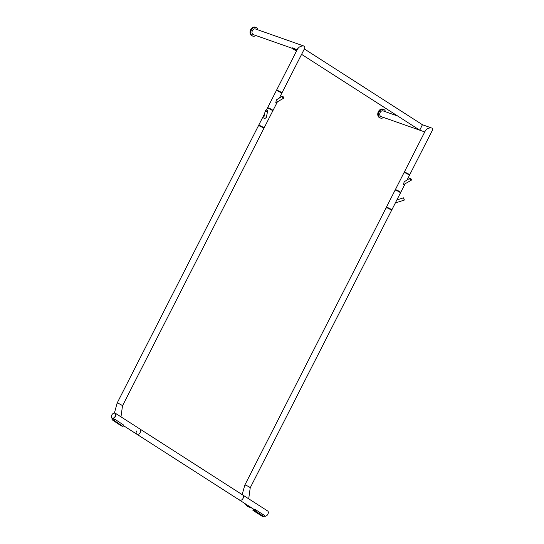 <?xml version="1.0" encoding="UTF-8"?>
<svg xmlns="http://www.w3.org/2000/svg" width="544" height="544" viewBox="0 0 544 544"><rect width="100%" height="100%" fill="white"/><g stroke="black" fill="none" stroke-linecap="round" stroke-linejoin="round"><path stroke-width="0.82" d="M276.597 90.984A3.019 0.347 27 0 1 276.318 90.651L267.6 107.76A3.019 0.347 27 0 1 269.314 108.276A3.019 0.347 27 0 1 272.17 109.793A3.019 0.347 27 0 1 272.986 110.5L272.768 110.928A3.019 0.347 27 0 1 272.762 110.935M277.195 102.231L272.986 110.5A3.019 0.347 27 0 0 272.17 109.793A3.019 0.347 27 0 0 269.314 108.276A3.019 0.347 27 0 0 267.6 107.76L267.39 108.181A3.019 0.347 27 0 1 269.43 108.854A3.019 0.347 27 0 1 271.952 110.221A3.019 0.347 27 0 1 272.768 110.928L263.833 128.466A3.019 0.347 -153 0 0 263.017 127.758A3.019 0.347 27 0 1 263.833 128.466L122.502 405.838A3.019 0.347 -153 0 0 121.686 405.13A3.019 0.347 -153 0 0 118.837 403.614A3.019 0.347 -153 0 0 117.123 403.097L258.448 125.725A3.019 0.347 27 0 1 260.161 126.242A3.019 0.347 27 0 1 263.017 127.758A3.019 0.347 -153 0 0 260.161 126.242A3.019 0.347 -153 0 0 258.448 125.725A3.019 0.347 27 0 0 258.726 126.058M266.982 110.228A1.04 0.612 12 0 0 265.894 110.126A1.04 0.612 12 0 0 266.002 111.187A1.04 0.612 12 0 0 267.288 111.214A1.04 0.612 12 0 0 267.281 110.418A1.04 0.612 12 0 0 266.982 110.228M267.328 110.459A1.21 0.714 -168 0 1 267.383 110.507A1.21 0.714 -168 0 1 267.648 111.092A1.21 0.714 -168 0 1 265.9 111.398A1.21 0.714 -168 0 1 265.282 110.595A1.21 0.714 -168 0 1 265.764 110.167A1.21 0.714 -168 0 1 265.832 110.146M267.648 111.092L266.281 117.538L264.309 118.905L263.772 117.735L265.282 110.595M264.663 113.533L258.665 125.297A3.019 0.347 27 0 1 258.665 125.297A3.019 0.347 27 0 1 260.712 125.963A3.019 0.347 27 0 1 263.235 127.33A3.019 0.347 27 0 1 264.051 128.037M269.43 108.854A3.019 0.347 27 0 1 272.768 110.928M255.823 35.51A4.59 3.454 -70.6 0 1 252.851 36.128L252.096 35.863A4.59 3.454 -70.6 0 1 250.675 29.641A4.59 3.454 -70.6 0 1 255.143 27.2L255.891 27.465A4.59 3.454 -70.6 0 1 257.829 29.811M252.851 36.128A4.59 3.454 -70.6 0 1 251.43 29.906A4.59 3.454 -70.6 0 1 255.891 27.465M276.318 90.651A3.019 0.347 27 0 1 278.032 91.168A3.019 0.347 27 0 1 280.888 92.684A3.019 0.347 27 0 0 278.032 91.168A3.019 0.347 27 0 0 276.318 90.651L276.536 90.222A3.019 0.347 27 0 1 278.249 90.739A3.019 0.347 27 0 1 281.105 92.256A3.019 0.347 27 0 0 278.249 90.739A3.019 0.347 27 0 0 276.536 90.222L297.711 48.661L299.356 47.049C301.437 45.914 303.158 45.655 304.531 46.274L304.878 47.913L279.317 98.07M292.08 48.253L253.368 34.646A3.019 2.271 -70.6 0 1 252.436 30.552A3.019 2.271 -70.6 0 1 255.374 28.948L304.531 46.274M281.105 92.256A3.019 0.347 27 0 1 281.921 92.97A3.019 0.347 27 0 0 281.105 92.256M280.888 92.684A3.019 0.347 27 0 1 281.704 93.391A3.019 0.347 27 0 0 280.888 92.684M282.826 96.424A1.04 0.469 58.1 0 0 282.676 96.349A1.04 0.469 58.1 0 0 282.302 96.907A1.04 0.469 58.1 0 0 283.077 98.049A1.04 0.469 58.1 0 0 283.621 97.872A1.04 0.469 58.1 0 0 282.826 96.424M283.608 97.954A1.21 0.544 -121.9 0 1 283.608 98.056A1.21 0.544 -121.9 0 1 283.458 98.342A1.21 0.544 -121.9 0 1 282.968 98.26A1.21 0.544 -121.9 0 1 282.159 97.199A1.21 0.544 -121.9 0 1 282.186 96.288A1.21 0.544 -121.9 0 1 282.506 96.281A1.21 0.544 -121.9 0 1 282.594 96.329M283.458 98.342L275.767 102.734L276.44 99.858L282.186 96.288M258.448 125.725L258.665 125.297A3.019 0.347 27 0 1 260.379 125.814A3.019 0.347 27 0 1 263.235 127.33M121.02 425.734L122.862 426.394L123.78 424.952L123.141 426.244M112.567 418.642L112.037 419.682L113.839 420.322L114.798 419.186L123.719 425.122M114.43 419.166A3.067 1.992 122.7 0 1 113.091 419.036A3.067 1.992 122.7 0 1 112.819 418.805M115.233 416.262A2.781 1.802 -57.3 0 0 115.28 413.556A2.781 1.802 -57.3 0 0 113.002 413.603A2.781 1.802 -57.3 0 0 111.778 415.052A2.781 1.802 -57.3 0 0 111.432 416.051A2.781 1.802 -57.3 0 0 112.622 418.186A2.781 1.802 -57.3 0 0 115.233 416.262M113.057 413.569A3.019 1.958 122.7 0 1 113.111 413.522A3.019 1.958 122.7 0 1 115.294 413.216A3.019 1.958 122.7 0 1 115.539 416.418A3.019 1.958 122.7 0 1 112.03 418.302A3.019 1.958 122.7 0 1 111.404 416.187A3.019 1.958 122.7 0 1 111.418 416.119M136.558 430.991A3.019 1.958 -57.3 0 0 136.802 434.194A3.019 1.958 -57.3 0 0 140.311 432.31A3.019 1.958 -57.3 0 0 140.066 429.107L115.294 413.216M123.508 425.66L124.637 426.387L123.366 425.938M385.546 111.758A4.59 3.454 109.4 0 0 383.615 109.412L382.86 109.147A4.59 3.454 109.4 0 0 378.4 111.595A4.59 3.454 109.4 0 0 379.821 117.81L380.569 118.075A4.59 3.454 109.4 0 0 383.547 117.456M383.615 109.412A4.59 3.454 109.4 0 0 379.148 111.86A4.59 3.454 109.4 0 0 380.569 118.075M407.041 180.016L409.421 175.345A3.019 0.347 -153 0 0 408.612 174.631A3.019 0.347 -153 0 1 409.421 175.345L409.639 174.916A3.019 0.347 -153 0 0 408.83 174.202A3.019 0.347 -153 0 1 409.639 174.916L432.596 129.866L432.256 128.228C430.882 127.602 429.155 127.86 427.081 128.996L425.435 130.614L404.042 172.598A3.019 0.347 -153 0 0 404.314 172.938M397.725 116.042L383.092 110.894A3.019 2.271 109.4 0 0 380.154 112.506A3.019 2.271 109.4 0 0 381.092 116.593L424.755 131.94M432.256 128.228L421.804 124.501M408.83 174.202A3.019 0.347 -153 0 0 405.974 172.693A3.019 0.347 -153 0 0 404.26 172.176A3.019 0.347 -153 0 1 405.974 172.693A3.019 0.347 -153 0 1 408.83 174.202M404.042 172.598A3.019 0.347 -153 0 1 405.756 173.121A3.019 0.347 -153 0 1 408.612 174.631A3.019 0.347 -153 0 0 405.756 173.121A3.019 0.347 -153 0 0 404.042 172.598L395.107 190.135A3.019 0.347 -153 0 0 395.1 190.142A3.019 0.347 -153 0 0 395.114 190.203M410.795 179.996A1.04 0.469 -121.9 0 1 410.026 178.854A1.04 0.469 -121.9 0 1 410.4 178.296A1.04 0.469 -121.9 0 1 410.543 178.371A1.04 0.469 -121.9 0 1 411.346 179.819A1.04 0.469 -121.9 0 1 410.795 179.996M410.319 178.276A1.21 0.544 58.1 0 0 410.224 178.235A1.21 0.544 58.1 0 0 409.904 178.235A1.21 0.544 58.1 0 0 409.877 179.153A1.21 0.544 58.1 0 0 410.686 180.207A1.21 0.544 58.1 0 0 411.182 180.288A1.21 0.544 58.1 0 0 411.325 180.003A1.21 0.544 58.1 0 0 411.332 179.908M409.904 178.235L404.158 181.812L403.485 184.681L411.182 180.288M399.894 191.74A3.019 0.347 -153 0 0 397.038 190.23A3.019 0.347 -153 0 0 395.325 189.706A3.019 0.347 -153 0 1 397.038 190.23A3.019 0.347 -153 0 1 399.894 191.74A3.019 0.347 -153 0 1 400.704 192.454A3.019 0.347 -153 0 0 399.894 191.74M400.377 192.685A3.019 0.347 -153 0 0 399.677 192.168A3.019 0.347 -153 0 0 396.821 190.652A3.019 0.347 -153 0 0 395.107 190.135L386.39 207.244A3.019 0.347 -153 0 0 386.498 207.441M404.308 199.927L403.689 197.941M396.902 199.92L403.478 197.832L404.24 200.104L395.359 202.946M395.311 202.96L400.486 192.882A3.019 0.347 -153 0 0 398.16 191.304A3.019 0.347 -153 0 0 395.162 190.108A3.019 0.347 -153 0 0 395.107 190.135M400.432 192.909A3.019 0.347 -153 0 0 400.486 192.882L404.92 184.185M395.406 202.851L391.768 209.991A3.019 0.347 -153 0 0 390.959 209.277A3.019 0.347 -153 0 0 388.103 207.76A3.019 0.347 -153 0 0 386.39 207.244L386.172 207.672A3.019 0.347 -153 0 0 386.444 208.005M390.742 209.705A3.019 0.347 -153 0 0 387.886 208.189A3.019 0.347 -153 0 0 386.172 207.672A3.019 0.347 27 0 1 387.886 208.189A3.019 0.347 27 0 1 390.742 209.705A3.019 0.347 27 0 1 391.551 210.419A3.019 0.347 -153 0 0 390.742 209.705M242.148 494.612L244.841 485.044A3.019 0.347 27 0 1 246.554 485.568A3.019 0.347 27 0 1 249.41 487.077A3.019 0.347 27 0 1 250.226 487.791L391.768 209.991A3.019 0.347 -153 0 0 390.959 209.277M266.608 515.692A2.781 1.802 -57.3 0 0 266.662 515.651A2.781 1.802 -57.3 0 0 267.879 514.209A2.781 1.802 -57.3 0 0 268.233 513.203A2.781 1.802 -57.3 0 0 268.246 513.142M238.966 499.168A3.019 1.958 -57.3 0 0 239.598 500.147A3.019 1.958 -57.3 0 0 243.107 498.27A3.019 1.958 -57.3 0 0 242.862 495.067L267.628 510.959A3.019 1.958 122.7 0 1 268.26 513.074A3.019 1.958 122.7 0 1 267.879 514.162A3.019 1.958 122.7 0 1 266.546 515.732A3.019 1.958 122.7 0 1 264.391 516.052M244.066 503.016L247.228 506.253L252.328 508.28L239.598 500.147A3.019 1.958 -57.3 0 0 243.107 498.27A3.019 1.958 -57.3 0 0 242.862 495.067L140.066 429.107A3.019 1.958 -57.3 0 1 140.311 432.31A3.019 1.958 -57.3 0 1 136.802 434.194L124.63 426.387M252.885 510.265L255.027 510.864L264.003 516.623L264.656 515.345L263.745 516.786L261.902 516.127M264.595 515.515L255.306 509.558A3.067 1.992 122.7 0 1 253.966 509.429A3.067 1.992 122.7 0 1 253.701 509.198M292.958 48.049L294.508 48.593M301.594 54.359L419.206 129.819L419.771 130.138L422.402 124.746M304.348 48.946L422.47 124.739M296.487 51.075L292.074 48.246L295.011 48.77M292.454 47.872L292.142 48.239M114.798 419.186L113.886 420.634L122.862 426.394L114.145 420.471L112.01 419.873M121.06 425.762L111.976 419.676L121.06 425.762M112.023 419.716L112.52 418.615M249.308 507.266A3.019 2.271 -70.6 0 1 248.948 507.09A3.019 2.271 -70.6 0 1 248.003 505.539M255.306 509.558L255.027 510.864L255.68 509.578M253.45 509.034L252.919 510.075L254.721 510.714L263.745 516.786L264.697 515.447M252.906 510.109L262.004 516.174M264.003 516.623L261.97 516.168L252.94 510.381L253.395 509.007M267.383 108.188L266.417 110.078M297.038 49.994L292.74 48.484M123.821 425.054L122.89 426.408L121.094 425.775M122.502 405.838L120.979 416.86M114.417 413.012L117.123 403.097M113.41 419.186L112.03 418.302M252.355 508.334L254.293 509.578M244.841 485.044L386.172 207.672M250.226 487.791L248.696 498.814M136.802 434.194L239.598 500.147"/></g></svg>
